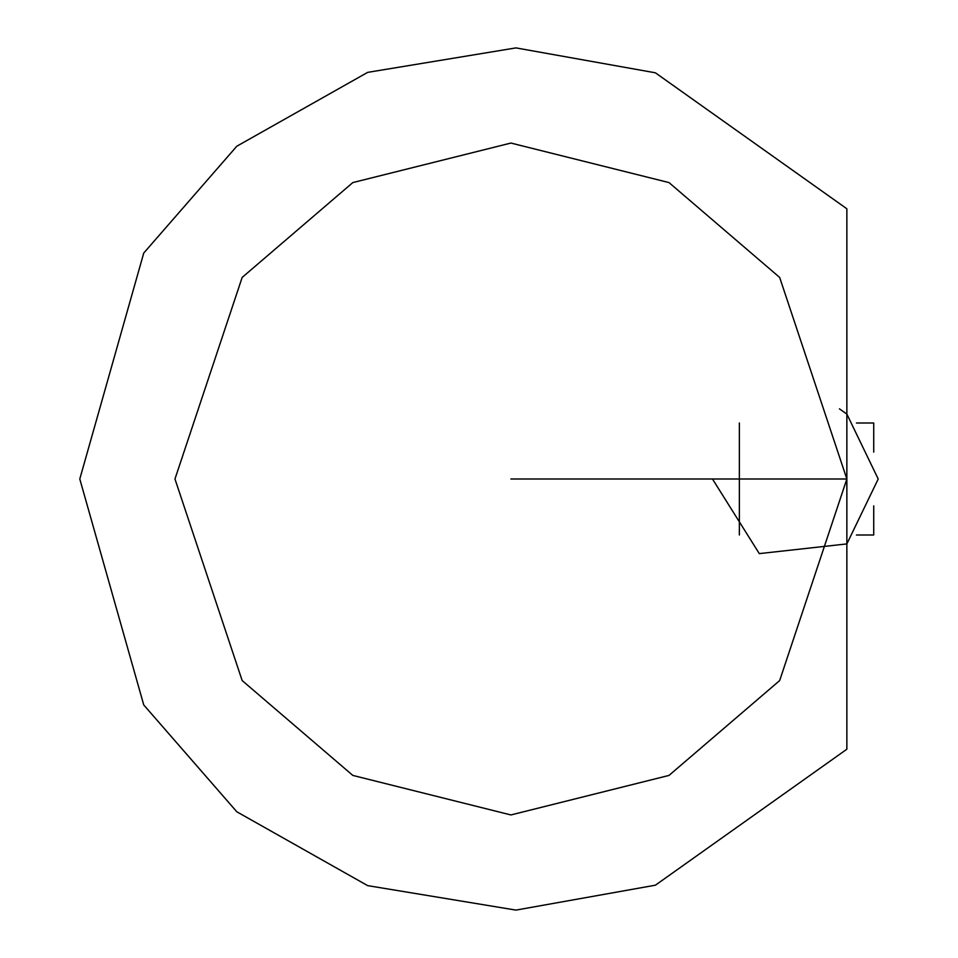 <?xml version="1.0" encoding="UTF-8"?>
<svg xmlns="http://www.w3.org/2000/svg" width="958" height="958" viewBox="0 0 958 958"><rect width="100%" height="100%" fill="white"/><g stroke="black" fill="none" stroke-linecap="round" stroke-linejoin="round"><path stroke-width="1.44" d="M846.86 749.216L655.404 885.192L515.943 910.1L367.668 885.635L236.806 811.773L143.748 704.956L79.789 479L143.748 253.044L236.806 146.227L367.668 72.365L515.943 47.9L655.404 72.808L846.86 208.784L655.404 72.808L515.943 47.9L367.668 72.365L236.806 146.227L143.748 253.044L79.789 479L143.748 704.956L236.806 811.773L367.668 885.635L515.943 910.1L655.404 885.192L846.86 749.216L846.86 208.784L846.86 749.216M712.477 479L759.299 553.616L846.86 543.916L878.211 479L846.86 414.084L839.447 408.85M174.967 479L242.158 277.437L352.819 182.583L510.913 143.053L669.007 182.583L779.668 277.437L846.86 479L779.668 680.563L669.007 775.417L510.913 814.947L352.819 775.417L242.158 680.563L174.967 479L242.158 680.563L352.819 775.417L510.913 814.947L669.007 775.417L779.668 680.563L846.86 479L779.668 277.437L669.007 182.583L510.913 143.053L352.819 182.583L242.158 277.437L174.967 479M846.86 479L510.913 479L846.86 479M846.86 414.084L878.211 479L846.86 543.916M739.36 423.005L739.36 534.995M856.44 423.005L873.732 423.005L873.732 452.128L873.732 423.005L856.44 423.005M873.732 534.995L856.44 534.995L873.732 534.995L873.732 505.872L873.732 534.995"/></g></svg>
